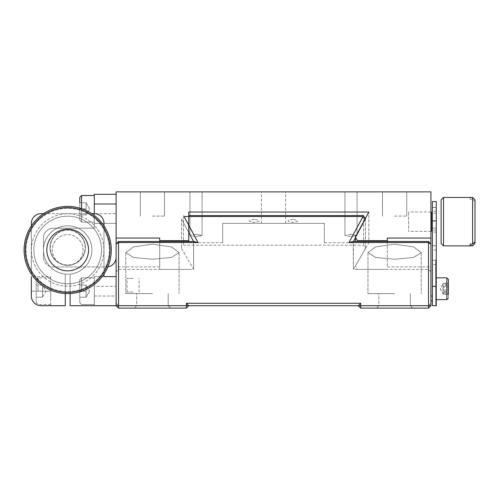 <?xml version="1.0" encoding="UTF-8"?>
<svg xmlns="http://www.w3.org/2000/svg" width="500" height="500" viewBox="0 0 500 500"><rect width="100%" height="100%" fill="white"/><g stroke="black" fill="none" stroke-linecap="round" stroke-linejoin="round"><path stroke-width="0.38" stroke-dasharray="2.5 1.88" d="M394.6 308.119L376.438 308.119L394.6 308.119M394.6 305.7L410.344 305.7L394.6 305.7M394.6 293.587L367.962 293.587L394.6 293.587M152.438 293.587L125.8 293.587L152.438 293.587M152.438 244.175L133.412 246.9L125.8 252.606L133.425 257.444L152.438 259.25L133.45 257.444L125.8 252.606L133.4 246.9L152.438 244.175L171.475 246.9L179.075 252.606L171.444 257.444L152.438 259.25L171.444 257.444L179.075 252.606L171.475 246.9L152.438 244.175M152.438 308.119L134.275 308.119L152.438 308.119M152.438 305.7L168.181 305.7L152.438 305.7M394.6 259.25L375.613 257.444L367.962 252.606L375.562 246.9L394.6 244.175L375.575 246.9L367.962 252.606L375.588 257.444L394.6 259.25L413.606 257.444L421.238 252.606L413.638 246.9L394.6 244.175L413.638 246.9L421.238 252.606L413.606 257.444L394.6 259.25M186.344 303.275L188.762 305.7L358.275 305.7L360.7 308.119L428.506 308.119L430.925 305.7L430.925 303.275L430.925 305.7L428.506 305.7L430.925 303.275L428.506 305.7L430.925 305.7L430.925 244.131L428.506 242.525L428.506 241.494L353.244 241.494L353.438 269.375L353.438 241.544L348.969 242.525L428.506 242.525L428.506 305.7L358.275 305.7L360.7 308.119L428.506 308.119L428.506 305.7L360.7 305.7L360.7 303.275L186.344 303.275L186.344 305.7L188.762 305.7L186.344 308.119L118.537 308.119L186.344 308.119L188.762 305.7L186.344 308.119L118.537 308.119L116.119 305.7L116.119 276.637L116.119 296.012L94.319 296.012L94.319 305.7L116.119 305.7L118.537 308.119L116.119 305.7L118.537 305.7L118.537 308.119L118.537 305.7L188.762 305.7L116.119 305.7L116.119 303.275L118.537 305.7L118.537 308.119M188.762 232.581L181.562 219.206L184.444 217.275L184.85 216.513L183.619 215.55L184.85 216.513L362.188 216.513L363.425 215.55L188.762 215.55M362.188 216.513L362.6 217.275L365.475 219.2L363.425 215.55M428.506 241.494L428.506 269.375L428.506 241.494L430.925 244.131L430.925 271.794L430.925 191.881L116.119 191.881L116.119 296.012M365.106 218.956L365.481 219.206L355.375 237.963M353.462 241.494L365.481 219.206L365.225 218.738M183.5 215.6L183.5 245.156L183.5 215.6M363.544 215.6L363.544 245.156L363.544 215.6M365.481 219.206L365.481 248.512L365.481 219.206M362.6 217.275L348.969 242.525M116.119 303.275L118.537 305.7L116.119 305.7L116.119 303.275M116.119 291.169C116.119 280.281 116.119 280.281 116.119 291.169C116.119 302.056 116.119 302.056 116.119 291.169C116.119 280.281 116.119 280.281 116.119 291.169C116.119 302.056 116.119 302.056 116.119 291.169M186.344 308.119L186.344 305.7L118.537 305.7L118.537 241.494L118.537 269.375L118.537 241.494L193.8 241.494L198.069 242.525L184.444 217.275L181.562 219.2L181.562 248.512L181.562 219.206L193.606 241.544L193.606 269.375L193.581 241.494M118.537 241.494L116.119 244.131L118.537 242.525L198.069 242.525M360.7 308.119L360.7 305.7L358.275 305.7L428.506 305.7L428.506 308.119L428.506 305.7L430.925 305.7L428.506 308.119L360.7 308.119L358.275 305.7L360.7 303.275M430.925 305.7L428.506 308.119M430.925 288.744C430.925 282.369 430.925 282.369 430.925 288.744C430.925 295.125 430.925 295.125 430.925 288.744C430.925 282.369 430.925 282.369 430.925 288.744C430.925 295.125 430.925 295.125 430.925 288.744M273.519 191.881L285.631 191.881L273.519 191.881M273.519 223.363L285.631 223.363L273.519 223.363M196.031 191.881L189.975 191.881L196.031 191.881M196.031 234.319L189.975 235.506L196.031 236.6L189.975 235.506L196.031 234.319L202.081 235.506L196.031 236.6L202.081 235.506L196.031 234.319M351.012 191.881L344.956 191.881L351.012 191.881M351.012 234.319L344.956 235.506L351.012 236.6L344.956 235.506L351.012 234.319L357.069 235.506L351.012 236.6L357.069 235.506L351.012 234.319M152.438 191.881L164.55 191.881L152.438 191.881M152.438 216.1L164.55 216.1L152.438 216.1M394.6 191.881L406.712 191.881L394.6 191.881M394.6 216.1L406.712 216.1L394.6 216.1M159.706 241.494L159.706 269.375L159.706 240.644L188.762 240.644L188.762 212.037L188.762 242.738L188.762 212.037L368.812 212.037L368.812 242.738L368.812 212.037L355.375 237.056L357.306 240.644L387.337 240.644L387.337 238.056L387.337 266.95L387.337 238.056L430.925 238.056M188.762 240.644L188.762 241.494M387.337 241.494L387.337 240.644M357.306 240.644L357.306 241.494M355.375 237.056L355.375 241.494M292.894 219.281C286.488 220.362 286.488 221.419 292.894 222.444C299.3 221.425 299.3 220.369 292.894 219.281M254.15 219.281C247.744 220.362 247.744 221.419 254.144 222.444C260.556 221.425 260.556 220.369 254.15 219.281M324.375 223.363L324.375 242.738L324.375 223.363L222.669 223.363L222.669 242.738L222.669 223.363L324.375 223.363M159.706 240.644L159.706 266.95L159.706 238.056L116.119 238.056M432.381 245.85L432.381 260.238L432.381 245.781L432.381 250L432.381 245.85L436.256 245.781L436.256 260.238L436.256 245.781L436.256 250L436.256 245.85L432.381 245.85M432.381 207.481L432.381 232.081L432.381 207.381L432.381 211.256L432.381 207.481L436.256 207.381L436.256 232.081L436.256 207.381L436.256 211.256L436.256 207.481L432.381 207.481M436.256 267.375L436.256 260.081L436.256 267.375L436.256 260.081L436.256 267.375L435.675 267.375L435.675 260.181L436.256 260.181L435.675 260.081L435.675 267.375L435.675 260.081L436.256 260.081L435.675 260.081L435.675 267.275L436.256 267.275L435.675 267.375L436.256 267.375M436.256 286.325L432.381 286.325L432.381 305.7L436.256 305.7L436.256 201.569L432.381 201.569L432.381 220.938L436.256 220.938M432.381 286.325L432.381 220.938M435.675 261.906L436.256 261.906L435.675 261.825L435.675 269.131L435.675 261.825L436.256 261.825L436.256 277.688L436.256 263.2L436.256 271.588L436.256 264.056L435.675 264.056L436.256 264.025L435.675 263.637L436.256 263.637L436.256 270.931L436.256 263.681L435.675 263.681L435.675 270.887L436.256 270.887L435.675 270.931L435.675 263.681L435.675 270.931L436.256 270.931L435.675 270.931L435.675 263.637L436.256 263.637L436.256 263.2L435.675 263.2L436.256 263.2L436.256 277.688L435.769 277.688L435.769 270.387L435.769 277.625L436.256 277.625L435.769 277.688L435.675 263.144L436.256 263.144L436.256 277.625L435.769 277.688M435.675 268.306L435.675 261.006L435.675 268.306L435.675 261.006L435.675 268.306L436.256 268.306L436.256 261.1L436.256 261.825L435.675 261.825L435.675 269.05L436.256 269.131L436.256 261.906L436.256 269.837L436.256 262.606L435.675 262.606L436.256 262.606L436.256 263.144L435.675 263.144L435.769 277.625M435.675 269.837L436.256 269.837L435.675 269.837L435.675 262.538L435.675 269.837L435.675 262.538L436.256 262.538L435.675 262.538L435.675 269.775L436.256 269.775M435.675 264.025L435.675 271.281L436.256 271.281L436.256 264.056L435.675 264.025L436.256 264.025L436.256 271.281M436.256 271.588L435.675 271.588L435.675 264.325L436.256 264.3L436.256 271.744L436.256 264.325L436.256 271.588L436.256 264.325L435.675 264.325L435.675 271.562L436.256 271.562M435.675 264.469L436.256 264.469L435.675 264.469L435.675 271.744L436.256 271.744L435.675 271.744L435.675 264.481L436.256 264.469L436.256 271.744L436.256 264.481L435.675 264.481L435.675 271.731L436.256 271.731M436.256 271.312L435.675 271.312L435.675 264.056M435.675 270.444L435.675 263.144L435.769 270.444M435.675 269.131L436.256 269.131M435.675 261.1L436.256 261.1L435.675 261.1M436.256 268.306L435.675 268.219L436.256 268.219L436.256 260.238L436.256 261.006L435.675 261.006L436.256 261.006L436.256 269.05M435.675 264.325L436.256 264.325L435.675 264.3M435.675 264.531L436.256 264.531L436.256 305.7L436.256 264.531L435.675 264.531L435.769 305.7L436.256 305.7L435.769 305.7L435.675 264.531L432.381 264.531L432.381 260.238L432.381 264.531M432.381 288.744C432.381 280.038 432.381 280.038 432.381 288.744C432.381 297.456 432.381 297.456 432.381 288.744C432.381 280.038 432.381 280.038 432.381 288.744C432.381 297.456 432.381 297.456 432.381 288.744M436.256 288.744C436.256 280.038 436.256 280.038 436.256 288.744C436.256 297.456 436.256 297.456 436.256 288.744C436.256 280.038 436.256 280.038 436.256 288.744C436.256 297.456 436.256 297.456 436.256 288.744M443.519 197.45L443.519 245.881M472.581 197.45L470.156 197.712L470.156 199.25L472.581 199.25L472.581 245.881M441.1 199.875L441.1 243.463M441.1 208.825L441.1 234.513L441.1 208.825M475 199.875L475 243.463M472.581 197.712L475 200.069M470.156 197.712L470.156 199.25M470.156 245.619L470.156 245.019M475 201.606L472.581 199.25M436.256 213.494L436.256 230.144L436.256 213.494M431.413 213.494L431.413 230.144L431.413 213.494M431.413 211.981L431.413 231.356M408.65 212.325L408.65 231.356L408.65 212.325M47.888 243.456A20.85 20.85 0 0 0 61.137 269.8A20.85 20.85 0 0 0 87.481 256.544A20.85 20.85 0 0 0 74.231 230.2A20.85 20.85 0 0 0 47.888 243.456M26.3 236.312A43.587 43.587 0 0 0 54 291.388A43.587 43.587 0 0 0 109.069 263.688A43.587 43.587 0 0 0 81.369 208.612A43.587 43.587 0 0 0 26.3 236.312M28.138 236.925A41.65 41.65 0 0 0 54.606 289.544A41.65 41.65 0 0 0 107.231 263.075A41.65 41.65 0 0 0 80.763 210.456A41.65 41.65 0 0 0 28.138 236.925A41.65 41.65 0 0 0 54.606 289.544A41.65 41.65 0 0 0 107.231 263.075A41.65 41.65 0 0 0 80.763 210.456A41.65 41.65 0 0 0 28.138 236.925M33.288 238.625A36.231 36.231 0 0 0 56.306 284.4A36.231 36.231 0 0 0 102.081 261.375A36.231 36.231 0 0 0 79.056 215.6A36.231 36.231 0 0 0 33.288 238.625M35.562 239.381A33.831 33.831 0 0 0 57.062 282.119A33.831 33.831 0 0 0 99.8 260.619A33.831 33.831 0 0 0 78.306 217.881A33.831 33.831 0 0 0 35.562 239.381A33.831 33.831 0 0 0 57.062 282.119A33.831 33.831 0 0 0 99.8 260.619A33.831 33.831 0 0 0 78.306 217.881A33.831 33.831 0 0 0 35.562 239.381M44.694 242.394A24.219 24.219 0 0 0 60.081 272.994A24.219 24.219 0 0 0 90.675 257.606A24.219 24.219 0 0 0 75.287 227.006A24.219 24.219 0 0 0 44.694 242.394A24.219 24.219 0 0 0 60.081 272.994A24.219 24.219 0 0 0 90.675 257.606A24.219 24.219 0 0 0 75.287 227.006A24.219 24.219 0 0 0 44.694 242.394M53.081 245.175A15.375 15.375 0 0 0 62.856 264.6A15.375 15.375 0 0 0 82.281 254.825A15.375 15.375 0 0 0 72.513 235.4A15.375 15.375 0 0 0 53.081 245.175M71.206 264.969A15.375 15.375 0 0 1 52.713 253.525A15.375 15.375 0 0 1 64.162 235.031A15.375 15.375 0 0 1 82.65 246.475A15.375 15.375 0 0 1 71.206 264.969A15.375 15.375 0 0 1 52.713 253.525A15.375 15.375 0 0 1 64.162 235.031A15.375 15.375 0 0 1 82.65 246.475A15.375 15.375 0 0 1 71.206 264.969M31.356 276.637L31.356 291.169L31.356 276.637L50.731 276.637L50.731 305.7L41.044 305.7A9.688 9.688 0 0 1 31.356 296.012A9.688 9.688 0 0 0 41.044 305.7A9.688 9.688 0 0 1 31.356 296.012L31.356 276.637M70.106 293.519L70.106 274.094A24.219 24.219 0 0 0 91.9 250A24.219 24.219 0 0 0 67.681 225.781A24.219 24.219 0 0 0 43.469 250A24.219 24.219 0 0 0 65.263 274.094L65.263 305.7M31.356 223.363A9.688 9.688 0 0 1 41.044 213.675L94.319 213.675A9.688 9.688 0 0 1 104.006 223.363L104.006 276.637L94.319 276.637L94.319 305.7L70.106 305.7L70.106 274.094A24.219 24.219 0 0 0 91.9 250A24.219 24.219 0 0 0 67.681 225.781A24.219 24.219 0 0 0 43.469 250A24.219 24.219 0 0 0 65.263 274.094L65.263 293.519M70.106 291.169C70.106 283.394 70.106 283.394 70.106 291.169C70.106 298.944 70.106 298.944 70.106 291.169M104.006 276.637L94.319 276.637L94.319 286.325L116.119 286.325M94.319 296.012L94.319 286.325M94.319 282.694L94.319 299.644L94.319 282.694M116.119 299.644L116.119 282.694L116.119 299.644M104.006 225.906L104.006 274.094M43.587 213.675L91.781 213.675M31.356 274.094L31.356 225.906L31.356 274.094M65.263 282.694L65.263 299.644L65.263 282.694M50.731 276.637L50.731 305.7L41.044 305.7M31.356 296.012L31.356 291.169L50.731 291.169L31.356 291.169M50.731 282.694L50.731 299.644L50.731 282.694M50.006 247.581A17.675 17.675 0 0 0 67.681 265.256A17.675 17.675 0 0 0 85.363 247.581A17.675 17.675 0 0 0 67.681 229.9A17.675 17.675 0 0 0 50.006 247.581A17.675 17.675 0 0 0 67.681 265.256A17.675 17.675 0 0 0 85.363 247.581A17.675 17.675 0 0 0 67.681 229.9A17.675 17.675 0 0 0 50.006 247.581M116.119 194.3L116.119 203.988L116.119 194.3M94.319 194.3L94.319 223.363L116.119 223.363L116.119 213.675L94.319 213.675L94.319 228.206L53.156 228.206A9.688 9.688 0 0 0 43.469 237.894A9.688 9.688 0 0 1 53.156 228.206L94.319 228.206L94.319 223.363L116.119 223.363L116.119 257.262A9.688 9.688 0 0 1 106.431 266.95A9.688 9.688 0 0 0 107.888 266.844M116.119 257.262L116.119 213.675M43.469 257.262L43.469 237.894L43.469 257.262A9.688 9.688 0 0 0 53.156 266.95A9.688 9.688 0 0 1 43.469 257.262M53.156 266.95L106.431 266.95L53.156 266.95M94.319 208.831C94.319 197.944 94.319 197.944 94.319 208.831C94.319 219.719 94.319 219.719 94.319 208.831C94.319 197.944 94.319 197.944 94.319 208.831C94.319 219.719 94.319 219.719 94.319 208.831L94.319 195.512L94.319 208.831M85.119 247.581A17.438 17.438 0 0 0 67.681 230.144A17.438 17.438 0 0 0 50.25 247.581A17.438 17.438 0 0 0 67.681 265.012A17.438 17.438 0 0 0 85.119 247.581A17.438 17.438 0 0 0 67.681 230.144A17.438 17.438 0 0 0 50.25 247.581A17.438 17.438 0 0 0 67.681 265.012A17.438 17.438 0 0 0 85.119 247.581M86.088 294.194L86.088 297.219L86.088 294.194L86.088 297.219L79.794 297.219L79.794 279.662L79.794 302.669L79.794 279.662L79.794 297.219L86.088 297.219L86.088 291.169L79.794 291.169L79.794 302.669L79.794 285.113L79.794 291.169L86.088 291.169L86.088 285.113L79.794 285.113L86.088 285.113L86.088 297.219L86.088 294.194L86.088 297.219L79.794 297.219L86.088 297.219L86.088 291.169L79.794 291.169L86.088 291.169L86.088 294.194M94.319 291.169L94.319 277.85L94.319 291.169M86.088 288.137L86.088 285.113L79.794 285.113L86.088 285.113L86.088 291.169L86.088 288.137M81.606 208.694L81.606 195.512L79.794 197.331L79.794 208.831L86.088 208.831L86.088 202.781L86.088 214.887L86.088 202.781L86.088 208.831L79.794 208.831L79.794 202.781L79.794 220.338L79.794 197.331L79.794 208.831L79.794 202.781L86.088 202.781L79.794 202.781L86.088 202.781L86.088 208.831L86.088 202.781L79.794 202.781M86.088 214.887L79.794 214.887L79.794 208.831L79.794 214.887L86.088 214.887L79.794 214.887L86.088 214.887L89.581 208.831L86.088 202.781L86.088 205.806L86.088 202.781L89.581 208.831L86.088 214.887M86.088 208.831L79.794 208.831L79.794 220.338L79.794 208.831L86.088 208.831M42.5 294.194L42.5 297.219L42.5 291.169L36.2 291.169L36.2 279.662L36.2 302.669L36.2 291.169L42.5 291.169L42.5 285.113L36.2 285.113L42.5 285.113L42.5 294.194M42.5 291.169L42.5 285.113L42.5 291.169M42.5 297.219L36.2 297.219L42.5 297.219L45.994 291.169L42.5 285.113M133.131 292.137L127.013 292.075L133.131 292.137M133.131 278.425L127.013 278.363L133.131 278.425M430.925 300.856L430.925 296.012L430.925 300.856L432.381 300.856L432.381 296.012L432.381 300.856M432.381 296.012L430.925 296.012M443.038 284.494L443.038 294.019L443.038 283.981L443.038 284.494L448.363 284.494L448.363 294.019L448.363 284.494M448.363 281.613L448.363 298.131L448.363 283.175L448.363 294.319L448.363 291.1L443.038 291.1L443.038 284.788L443.038 291.962L448.363 291.962M436.256 297.031L436.256 277.85L436.256 297.031M443.038 287.725L443.038 290.363L443.038 287.725L448.363 287.725M443.038 283.475L443.038 285.6L443.038 283.475L448.363 283.475M443.038 289.762L448.363 289.762M443.038 294.019L448.363 294.019M443.038 293L448.363 293M436.256 293.331L436.256 277.85L436.256 293.331M443.038 291.962L443.038 294.319L448.363 294.319L448.363 283.175L448.363 285.525L443.038 285.525L443.038 283.175L448.363 283.175M443.038 285.525L443.038 283.175M443.038 286.394L448.363 286.394M443.038 294.319L443.038 291.1M436.256 228.106L432.381 228.106L436.256 228.106M436.256 260.238L432.381 260.238L436.256 260.238M94.319 203.988L116.119 203.988M81.606 291.169L81.606 277.85L81.606 291.169M81.606 208.831L81.606 222.15L81.606 208.831M38.019 291.169L38.019 277.85L38.019 291.169M446.85 297.031L446.85 277.85L446.85 297.031M436.256 277.85L446.85 277.85L446.85 299.644L448.363 298.131M378.862 305.7L376.438 308.119L378.862 305.7L378.862 293.587L378.862 305.7M125.8 252.606L125.8 293.587L125.8 252.606M136.7 305.7L134.275 308.119L136.7 305.7L136.7 293.587L136.7 305.7M367.962 252.606L367.962 293.587L367.962 252.606M410.344 293.587L410.344 305.7L412.762 308.119L410.344 305.7L410.344 293.587M421.238 252.606L421.238 293.587L421.238 252.606M430.925 271.794L428.506 269.375L353.438 269.375L365.481 248.512L363.544 245.156L183.5 245.156M168.181 293.587L168.181 305.7L170.6 308.119L168.181 305.7L168.181 293.587M181.562 248.512L193.606 269.375L118.537 269.375L116.119 271.794M179.075 252.606L179.075 293.587L179.075 252.606M261.413 223.363L261.413 191.881M189.975 235.506L189.975 191.881L189.975 235.506M344.956 235.506L344.956 191.881L344.956 235.506M140.331 216.1L140.331 191.881L140.331 216.1M382.494 216.1L382.494 191.881L382.494 216.1M406.712 216.1L406.712 191.881L406.712 216.1M164.55 216.1L164.55 191.881L164.55 216.1M387.337 266.95L430.925 266.95M324.375 242.738L368.812 242.738L355.375 266.019L357.306 269.375L387.337 269.375M357.069 235.506L357.069 191.881L357.069 235.506M202.081 235.506L202.081 191.881L202.081 235.506M222.669 242.738L188.762 242.738M285.631 223.363L285.631 191.881M159.706 266.95L116.119 266.95M159.706 269.375L188.762 269.375M436.256 245.781L432.381 245.781L436.256 245.781M436.256 207.381L432.381 207.381L436.256 207.381M436.256 211.256L432.381 211.256M436.256 232.081L432.381 232.081M436.256 250L432.381 250M436.256 230.144L432.381 230.144M430.925 231.356L408.65 231.356M430.925 211.981L408.65 211.981M436.256 213.194L432.381 213.194M89.581 291.169L86.088 297.219L89.581 291.169L86.088 285.113L89.581 291.169M81.606 277.85L79.794 279.662L81.606 277.85L94.319 277.85L81.606 277.85M94.319 304.488L81.606 304.488L79.794 302.669L81.606 304.488L94.319 304.488M94.319 222.15L81.606 222.15L79.794 220.338L81.606 222.15L94.319 222.15M50.731 277.85L38.019 277.85L36.2 279.662M50.731 304.488L38.019 304.488L36.2 302.669M139.119 292.075L139.119 278.363M127.013 292.075L127.013 278.363M440.238 288.744L443.038 293.587L440.238 288.744L443.038 283.9L440.238 288.744M446.85 277.85L448.363 279.363M436.256 299.644L446.85 299.644"/><path stroke-width="0.75" d="M186.344 303.275L360.7 303.275L360.7 305.7L428.506 305.7L428.506 308.119L360.7 308.119L358.275 305.7L186.344 305.7L186.344 303.275L188.762 305.7L186.344 308.119L118.537 308.119L118.537 305.7L186.344 305.7L186.344 308.119M353.244 241.494L428.506 241.494L428.506 242.525L348.969 242.525L353.244 241.494M355.375 237.963L353.462 241.494M348.969 242.525L362.6 217.275L365.475 219.2L363.425 215.55L362.188 216.513L184.85 216.513L184.444 217.275L198.069 242.525L118.537 242.525L118.537 305.7L116.119 305.7L118.537 308.119M362.6 217.275L362.188 216.513M188.762 215.55L363.425 215.55M387.337 241.494L387.337 238.056L430.925 238.056L430.925 305.7L428.506 305.7L428.506 242.525L430.925 244.131L428.506 241.494M70.106 293.519L70.106 305.7L116.119 305.7L116.119 276.637L104.006 276.637L116.119 276.637L116.119 244.131L118.537 242.525L118.537 241.494L193.8 241.494L198.069 242.525M360.7 303.275L358.275 305.7L360.7 305.7L360.7 308.119M193.581 241.494L188.762 232.581M118.537 241.494L116.119 244.131L116.119 191.881L430.925 191.881L430.925 238.056M428.506 308.119L430.925 305.7M387.337 240.644L357.306 240.644L355.375 237.056L368.812 212.037L188.762 212.037L188.762 240.644L159.706 240.644L159.706 241.494M188.762 241.494L188.762 240.644M357.306 241.494L357.306 240.644M355.375 241.494L355.375 237.056M159.706 240.644L159.706 238.056L116.119 238.056M436.256 220.938L432.381 220.938L432.381 201.569L436.256 201.569L436.256 305.7L432.381 305.7L432.381 286.325L436.256 286.325M432.381 220.938L432.381 286.325M472.581 245.619L470.156 245.619L470.156 244.081L472.581 244.081L472.581 197.45L443.519 197.45L443.519 245.881L472.581 245.881L475 243.269L475 199.875L472.581 197.45M443.519 245.881L441.1 243.463L441.1 199.875L443.519 197.45M475 241.725L472.581 244.081M470.156 245.019L470.156 244.081M472.581 245.881L475 243.269M430.925 231.356L431.413 231.356L431.413 211.981L430.925 211.981M47.888 243.456A20.85 20.85 0 0 0 61.137 269.8A20.85 20.85 0 0 0 87.481 256.544A20.85 20.85 0 0 0 74.231 230.2A20.85 20.85 0 0 0 47.888 243.456M27.45 236.694A42.375 42.375 0 0 0 54.381 290.231A42.375 42.375 0 0 0 107.912 263.306A42.375 42.375 0 0 0 80.988 209.769A42.375 42.375 0 0 0 27.45 236.694M26.3 236.312A43.587 43.587 0 0 0 54 291.388A43.587 43.587 0 0 0 109.069 263.688A43.587 43.587 0 0 0 81.369 208.612A43.587 43.587 0 0 0 26.3 236.312M91.781 213.675L94.319 213.675A9.688 9.688 0 0 1 104.006 223.363L104.006 225.906M104.006 274.094L104.006 276.637M31.356 223.363L31.356 225.906L31.356 223.363A9.688 9.688 0 0 1 41.044 213.675L43.587 213.675M31.356 291.169L31.356 296.012A9.688 9.688 0 0 0 41.044 305.7L65.263 305.7L41.044 305.7M31.356 276.637L31.356 296.012M65.263 293.519L65.263 305.7M94.319 213.675L94.319 194.3L116.119 194.3L94.319 194.3M107.888 266.844A9.688 9.688 0 0 0 116.119 257.262M79.794 202.781L79.794 197.331L81.606 195.512L81.606 208.694M432.381 300.856L430.925 300.856M430.925 296.012L432.381 296.012M436.256 299.644L446.85 299.644L446.85 277.85L448.363 279.363L448.363 281.613M448.363 279.363L448.363 294.319M448.363 291.1L448.363 285.525M116.119 203.988L94.319 203.988M432.381 230.144L431.413 230.144M432.381 213.194L431.413 213.194M94.319 195.512L81.606 195.512L94.319 195.512M436.256 277.85L446.85 277.85M446.85 299.644L448.363 298.131"/></g></svg>
